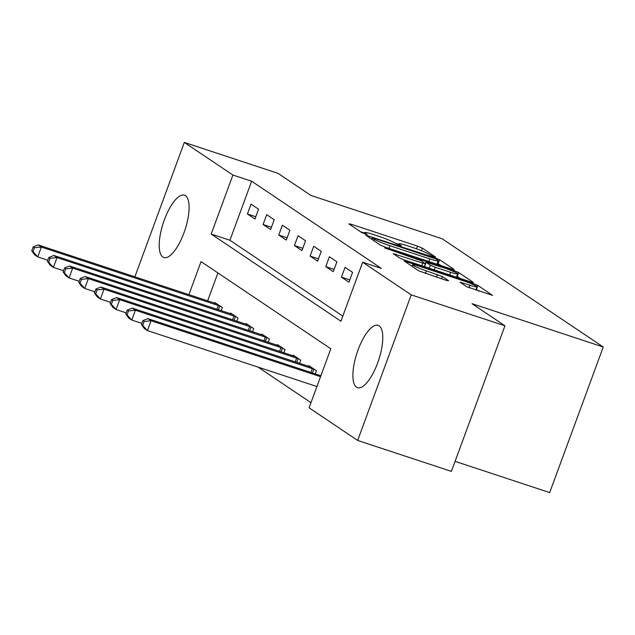 <?xml version="1.0" encoding="UTF-8"?>
<svg xmlns="http://www.w3.org/2000/svg" width="635" height="635" viewBox="0 0 635 635"><rect width="100%" height="100%" fill="white"/><g stroke="black" fill="none" stroke-linecap="round" stroke-linejoin="round"><path stroke-width="0.95" d="M433.776 256.683L435.491 256.953L422.418 248.174L417.505 246.126L351.266 224.266L348.821 223.877L361.894 232.656L367.181 234.505L365.355 233.22A13.224 1.199 20.2 0 1 364.72 232.545A13.224 1.199 20.2 0 1 373.19 234.466L378.714 236.284A13.224 1.199 20.2 0 1 394.422 242.816L399.55 245.388L401.407 245.808L399.574 244.523A13.224 1.199 20.2 0 1 398.939 243.84A13.224 1.199 20.2 0 1 407.416 245.761L412.933 247.587A13.224 1.199 20.2 0 1 428.649 254.119L433.776 256.683M356.545 387.183A32.837 11.398 108.3 0 1 357.521 351.417A32.837 11.398 108.3 0 1 378.127 325.31A32.837 11.398 108.3 0 1 379.127 325.803A32.837 11.398 108.3 0 1 378.15 361.569A32.837 11.398 108.3 0 1 357.545 387.675A32.837 11.398 108.3 0 1 356.545 387.183M162.854 257.048A32.837 11.398 108.3 0 1 163.838 221.282A32.837 11.398 108.3 0 1 184.444 195.183A32.837 11.398 108.3 0 1 185.444 195.675A32.837 11.398 108.3 0 1 184.46 231.442A32.837 11.398 108.3 0 1 163.854 257.54A32.837 11.398 108.3 0 1 162.854 257.048M466.431 286.607L492.569 295.386L477.853 285.417L472.94 283.377L404.058 260.906L418.775 270.875L446.135 280.329L448.58 280.718L442.365 276.542L426.323 270.827A11.057 1 20.2 0 1 412.663 264.795A11.057 1 20.2 0 1 419.743 266.398L463.344 280.797A11.057 1 20.2 0 1 477.012 286.822A11.057 1 20.2 0 1 469.932 285.218L460.018 282.218L466.431 286.607M134.858 276.844L184.317 142.415L278.043 173.355L310.952 195.461L442.158 238.776L603.25 347.012L472.043 303.697L504.944 325.803L411.226 294.862L357.664 440.444L309.086 407.805L330.803 348.79L201.049 261.612L188.881 294.68M184.317 142.415L232.894 175.054L211.185 234.069L340.931 321.247L362.648 262.231L411.226 294.862M362.648 262.231L381.389 268.415L251.643 181.237L232.894 175.054M451.652 269.073L454.104 269.462L439.579 259.707L434.673 257.659L365.784 235.196L380.508 245.166L385.413 247.205L451.652 269.073M458.716 272.558L473.234 282.313L470.789 281.924L404.551 260.064L399.637 258.016L393.232 253.635L422.735 263.104L425.386 263.7L421.068 260.715L384.612 247.864L453.803 270.518L458.716 272.558L457.271 276.495L460.105 278.4M251.643 181.237L229.926 240.252L342.821 316.111M247.412 213.979L254.937 219.027L258.556 209.193L251.031 204.137L247.412 213.979L255.778 216.733M263.088 224.504L270.605 229.56L274.225 219.718L266.7 214.67L263.088 224.504L271.447 227.266M278.757 235.029L286.274 240.086L289.893 230.251L282.377 225.195L278.757 235.029L287.123 237.792M294.426 245.562L301.95 250.619L305.57 240.776L298.045 235.728L294.426 245.562L302.792 248.325M310.094 256.088L317.619 261.144L321.239 251.309L313.714 246.253L310.094 256.088L318.46 258.85M325.763 266.621L333.288 271.669L336.907 261.834L329.382 256.778L325.763 266.621L334.129 269.383M341.44 277.146L348.956 282.202L352.576 272.367L345.059 267.311L341.44 277.146L349.806 279.908M258.04 367.101L310.975 402.669M217.908 272.931L207.629 300.871M214.598 303.173L214.844 302.498L222.369 307.554L221.202 310.705M230.267 313.698L230.513 313.031L238.038 318.079L236.879 321.239M245.935 324.223L246.182 323.556L253.706 328.612L252.547 331.764M261.612 334.756L261.858 334.089L269.375 339.138L268.216 342.289M277.281 345.281L277.527 344.615L285.044 349.671L283.885 352.822M292.949 355.814L293.195 355.14L300.72 360.196L299.561 363.347M308.618 366.339L308.864 365.673L316.389 370.729L315.23 373.88M455.073 461.351L549.688 492.585L603.25 347.012M504.944 325.803L451.39 471.384L357.664 440.444M229.926 240.252L211.185 234.069M398.756 244.348L394.724 243.022M364.53 233.053L360.497 231.719M440.976 265.549L437.317 263.2M435.785 258.913L374.205 238.292L372.348 237.871L374.277 239.22A13.224 1.199 20.2 0 0 389.985 245.753L429.728 258.866A13.224 1.199 20.2 0 0 438.198 260.787A13.224 1.199 20.2 0 0 437.571 260.112L435.785 258.913M450.612 272.304A11.057 1 20.2 0 0 457.692 273.907A11.057 1 20.2 0 0 444.032 267.883L426.022 262.207L430.339 265.192L435.245 267.232L450.612 272.304L449.636 274.947M426.022 262.207L424.569 266.144L426.22 262.422M425.887 267.105L424.767 266.351M457.271 276.495L456.835 276.241M479.242 291.259L476.139 289.195M216.884 303.871L38.219 244.943L41.354 247.047L37.735 256.881L47.847 260.223M33.004 251.69L37.735 256.881L34.6 254.778L31.75 250.849L33.004 251.69L34.449 247.753L33.195 246.912L31.75 250.849M34.449 247.753L41.354 247.047L220.329 306.181M33.195 246.912L38.219 244.943M232.553 314.396L53.888 255.468L57.023 257.572L53.404 267.414L63.516 270.748M48.673 262.223L53.404 267.414L50.268 265.303L47.419 261.374L48.673 262.223L50.125 258.286L48.871 257.445L47.419 261.374M50.125 258.286L57.023 257.572L235.998 316.714M48.871 257.445L53.888 255.468M248.222 324.93L69.556 266.001L72.692 268.105L69.072 277.94L79.184 281.281M64.341 272.748L69.072 277.94L65.937 275.836L63.087 271.907L64.341 272.748L65.794 268.811L64.54 267.97L63.087 271.907M65.794 268.811L72.692 268.105L251.666 327.239M64.54 267.97L69.556 266.001M263.89 335.455L85.225 276.527L88.36 278.63L84.741 288.465L94.853 291.806M80.018 283.273L84.741 288.465L81.605 286.361L78.764 282.432L80.018 283.273L81.463 279.344L80.208 278.503L78.764 282.432M81.463 279.344L88.36 278.63L267.335 337.772M80.208 278.503L85.225 276.527M279.567 345.988L100.901 287.052L104.029 289.163L100.409 298.998L110.53 302.339M95.687 293.807L100.409 298.998L97.282 296.894L94.432 292.965L95.687 293.807L97.131 289.87L95.877 289.028L94.432 292.965M97.131 289.87L104.029 289.163L283.004 348.298M95.877 289.028L100.901 287.052M295.235 356.513L116.57 297.585L119.705 299.688L116.086 309.523L126.198 312.865M111.355 304.332L116.086 309.523L112.951 307.419L110.101 303.49L111.355 304.332L112.8 300.403L111.546 299.561L110.101 303.49M112.8 300.403L119.705 299.688L298.68 358.831M111.546 299.561L116.57 297.585M310.904 367.046L132.239 308.11L135.374 310.221L131.755 320.056L141.867 323.39M127.024 314.865L131.755 320.056L128.619 317.952L125.77 314.023L127.024 314.865L128.476 310.928L127.222 310.086L125.77 314.023M128.476 310.928L135.374 310.221L314.349 369.356M127.222 310.086L132.239 308.11M320.881 375.745L147.907 318.643L151.043 320.746L147.423 330.581L316.913 386.532M142.692 325.39L147.423 330.581L144.288 328.478L141.446 324.548L142.692 325.39L144.145 321.461L142.891 320.611L141.446 324.548M144.145 321.461L151.043 320.746L320.532 376.698M142.891 320.611L147.907 318.643M399.288 245.3L399.574 244.523M365.069 233.998L365.355 233.22M350.901 225.274L351.266 224.266M416.512 248.825L417.505 246.126M421.473 250.722L422.418 248.174M368.062 236.807L368.435 235.799M434.451 258.262L434.673 257.659M438.134 263.636L439.579 259.707M371.975 239.427L372.491 238.014M373.753 240.625L374.277 239.22M389.017 248.396L389.985 245.753M428.76 261.517L429.728 258.866M395.502 255.238L395.875 254.23M421.767 265.748L422.735 263.104M386.294 248.745L386.469 248.285M453.453 271.47L453.803 270.518M429.228 268.208L430.339 265.192M434.276 269.875L435.245 267.232M462.296 283.829L462.661 282.821M468.979 287.79L469.932 285.218M425.355 273.471L426.323 270.827M436.483 277.146L437.459 274.503M441.531 278.813L442.365 276.542M406.337 262.517L406.702 261.509M472.599 284.305L472.94 283.377M476.401 289.354L477.853 285.417M216.892 309.285L218.297 305.459M218.392 309.777L219.789 305.983M232.561 319.81L233.966 315.992M234.061 320.302L235.458 316.516M248.229 330.343L249.634 326.517M249.73 330.835L251.127 327.041M263.906 340.868L265.311 337.05M265.406 341.36L266.795 337.574M279.575 351.393L280.98 347.575M281.075 351.893L282.472 348.099M295.243 361.926L296.648 358.108M296.743 362.418L298.14 358.624M310.912 372.451L312.317 368.633M312.412 372.951L313.809 369.157M398.51 245.015L398.939 243.84M364.284 233.72L364.72 232.545M371.816 239.324L372.348 237.871M436.943 264.216L438.198 260.787M424.323 266.589L425.386 263.7M456.478 277.201L457.692 273.907M475.798 290.124L477.012 286.822M412.075 266.375L412.663 264.795"/></g></svg>
